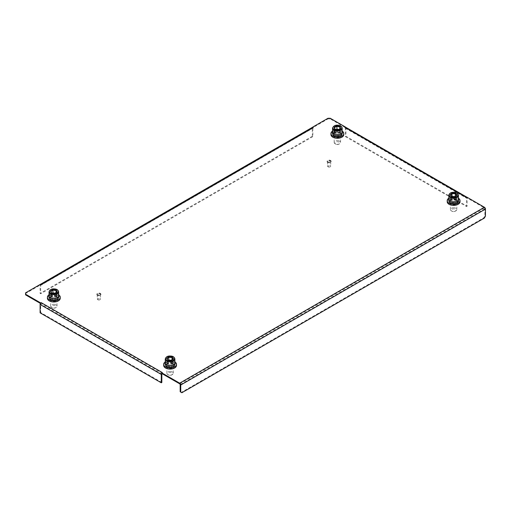 <?xml version="1.0" encoding="UTF-8"?>
<svg xmlns="http://www.w3.org/2000/svg" width="511" height="511" viewBox="0 0 511 511"><rect width="100%" height="100%" fill="white"/><g stroke="black" fill="none" stroke-linecap="round" stroke-linejoin="round"><path stroke-width="0.38" stroke-dasharray="2.56 1.92" d="M98.706 294.298L99.16 294.189L98.706 294.298M98.706 294.081L99.16 293.972L98.706 294.081M328.937 161.374L329.391 161.265L328.937 161.374M328.937 161.157L329.391 161.048L328.937 161.157M173.101 363.66A4.28 2.472 0 0 0 168.445 363.129A4.28 2.472 0 0 0 165.8 365.41A4.28 2.472 0 0 0 167.052 367.154A4.28 2.472 0 0 0 171.715 367.69A4.28 2.472 0 0 0 174.353 365.41A4.28 2.472 0 0 0 173.101 363.66M173.101 364.317A4.28 2.472 0 0 0 168.445 363.781A4.28 2.472 0 0 0 165.8 366.061A4.28 2.472 0 0 0 167.052 367.811A4.28 2.472 0 0 0 171.715 368.342A4.28 2.472 0 0 0 174.353 366.061A4.28 2.472 0 0 0 173.101 364.317M56.855 296.546A4.28 2.472 0 0 0 52.192 296.01A4.28 2.472 0 0 0 49.554 298.29A4.28 2.472 0 0 0 50.806 300.04A4.28 2.472 0 0 0 55.463 300.57A4.28 2.472 0 0 0 58.107 298.29A4.28 2.472 0 0 0 56.855 296.546M56.855 297.198A4.28 2.472 0 0 0 52.192 296.667A4.28 2.472 0 0 0 49.554 298.948A4.28 2.472 0 0 0 50.806 300.692A4.28 2.472 0 0 0 55.463 301.228A4.28 2.472 0 0 0 58.107 298.948A4.28 2.472 0 0 0 56.855 297.198M456.642 199.961A4.28 2.472 0 0 0 451.98 199.424A4.28 2.472 0 0 0 449.341 201.711A4.28 2.472 0 0 0 450.593 203.455A4.28 2.472 0 0 0 455.256 203.991A4.28 2.472 0 0 0 457.894 201.711A4.28 2.472 0 0 0 456.642 199.961M456.642 200.619A4.28 2.472 0 0 0 451.98 200.082A4.28 2.472 0 0 0 449.341 202.362A4.28 2.472 0 0 0 450.593 204.106A4.28 2.472 0 0 0 455.256 204.643A4.28 2.472 0 0 0 457.894 202.362A4.28 2.472 0 0 0 456.642 200.619M340.39 132.847A4.28 2.472 0 0 0 335.733 132.311A4.28 2.472 0 0 0 333.089 134.591A4.28 2.472 0 0 0 334.341 136.335A4.28 2.472 0 0 0 339.004 136.871A4.28 2.472 0 0 0 341.642 134.591A4.28 2.472 0 0 0 340.39 132.847M340.39 133.499A4.28 2.472 0 0 0 335.733 132.962A4.28 2.472 0 0 0 333.089 135.249A4.28 2.472 0 0 0 334.341 136.993A4.28 2.472 0 0 0 339.004 137.529A4.28 2.472 0 0 0 341.642 135.249A4.28 2.472 0 0 0 340.39 133.499M41.161 284.429A1.495 0.862 -120 0 0 40.669 284.288L40.669 284.148M327.992 118.265L327.992 118.922L312.873 127.648L313.358 127.935L41.161 285.087L40.669 284.799L25.55 293.531L25.55 292.88M327.992 118.922L330.259 118.922L330.259 118.265M179.68 383.831L484.39 207.907L466.549 197.604L466.058 197.891L344.893 127.935L345.385 127.648L330.259 118.922M40.414 303.425L41.161 303.291L162.332 373.241L161.84 373.528M25.55 294.841L25.55 293.531M312.873 127.648L312.873 127.137M40.669 284.799L40.669 284.288A1.495 0.862 -120 0 0 40.414 284.359A1.495 0.862 -120 0 0 40.107 285.042L40.107 293.423L40.669 293.748L40.669 285.368L312.873 128.216A0.696 0.402 60 0 1 313.358 127.935M162.332 372.589A1.495 0.862 120 0 0 161.84 373.011M466.549 197.604L466.549 196.952M345.64 127.207A1.495 0.862 -60 0 1 345.947 127.891L345.947 136.271L467.111 206.227L467.111 197.846A1.495 0.862 120 0 0 466.805 197.157A1.495 0.862 120 0 0 466.549 197.093A1.495 0.862 120 0 0 466.058 197.233M40.669 303.572L40.669 303.055M345.385 127.648L345.385 127.137M484.39 207.907A0.696 0.402 60 0 1 484.882 208.756L484.882 215.827L483.751 217.795L181.309 392.41L180.172 391.752M485.45 216.159L484.882 215.827M483.751 217.795L484.313 218.12M181.871 392.735L181.309 392.41M467.111 206.227L466.549 206.553L466.549 198.172A0.696 0.402 120 0 0 466.058 197.891M344.893 127.935A0.696 0.402 -60 0 1 345.385 128.216L345.385 136.597L466.549 206.553M345.947 136.271L345.385 136.597M40.107 312.847L40.669 312.521L40.669 304.141A0.696 0.402 -60 0 1 41.161 303.291M162.332 373.241A0.696 0.402 120 0 0 161.981 373.611M161.84 382.477L40.669 312.521M312.873 128.216L312.873 136.597L312.304 136.271L312.304 127.891A1.495 0.862 60 0 1 312.611 127.207M41.161 285.087A0.696 0.402 -120 0 0 40.669 285.368M312.304 136.271L40.107 293.423M312.873 136.597L40.669 293.748M98.993 294.004L98.623 294.144L98.993 294.004M98.993 294.042L98.623 294.189L98.993 294.042M98.278 295.479A1.603 0.926 180 0 1 97.288 294.623A1.603 0.926 180 0 1 99.504 293.768A1.603 0.926 180 0 1 100.495 294.623A1.603 0.926 180 0 1 98.278 295.479M98.278 299.848A1.603 0.926 180 0 1 97.761 299.644A1.603 0.926 180 0 1 97.288 298.992A1.603 0.926 180 0 1 99.504 298.137A1.603 0.926 180 0 1 100.495 298.992A1.603 0.926 180 0 1 100.028 299.644A1.603 0.926 180 0 1 98.278 299.848M98.482 299.995A1.067 0.62 180 0 1 98.138 299.861A1.067 0.62 180 0 1 98.003 299.082A1.067 0.62 180 0 1 99.3 298.858A1.067 0.62 180 0 1 99.645 299.861A1.067 0.62 180 0 1 98.482 299.995M98.125 295.256A2.006 1.156 180 0 1 96.886 294.189A2.006 1.156 180 0 1 99.658 293.116A2.006 1.156 180 0 1 100.897 294.189A2.006 1.156 180 0 1 98.125 295.256M98.125 295.697A2.006 1.156 180 0 1 96.886 294.623A2.006 1.156 180 0 1 99.658 293.557A2.006 1.156 180 0 1 100.897 294.623A2.006 1.156 180 0 1 98.125 295.697M329.186 161.067L328.86 161.221L329.186 161.067M329.186 161.112L328.86 161.265L329.186 161.112M328.758 162.6A1.603 0.926 180 0 1 327.519 161.7A1.603 0.926 180 0 1 329.499 160.799A1.603 0.926 180 0 1 330.732 161.7A1.603 0.926 180 0 1 328.758 162.6M328.758 166.969A1.603 0.926 180 0 1 327.992 166.72A1.603 0.926 180 0 1 327.519 166.069A1.603 0.926 180 0 1 329.499 165.162A1.603 0.926 180 0 1 330.732 166.069A1.603 0.926 180 0 1 330.259 166.72A1.603 0.926 180 0 1 328.758 166.969M328.88 167.103A1.067 0.62 180 0 1 328.369 166.937A1.067 0.62 180 0 1 328.19 166.203A1.067 0.62 180 0 1 329.371 165.903A1.067 0.62 180 0 1 330.157 166.331A1.067 0.62 180 0 1 329.882 166.937A1.067 0.62 180 0 1 328.88 167.103M328.662 162.389A2.006 1.156 180 0 1 327.123 161.265A2.006 1.156 180 0 1 329.589 160.135A2.006 1.156 180 0 1 331.128 161.265A2.006 1.156 180 0 1 328.662 162.389M328.662 162.824A2.006 1.156 180 0 1 327.123 161.7A2.006 1.156 180 0 1 329.589 160.575A2.006 1.156 180 0 1 331.128 161.7A2.006 1.156 180 0 1 328.662 162.824M336.449 144.389A2.408 1.386 180 0 1 335.663 144.089A2.408 1.386 180 0 1 335.369 142.333A2.408 1.386 180 0 1 338.288 141.822A2.408 1.386 180 0 1 339.068 144.089A2.408 1.386 180 0 1 336.449 144.389M338.595 140.736A3.207 1.852 0 0 0 334.162 142.448A3.207 1.852 0 0 0 335.101 143.757A3.207 1.852 0 0 0 336.142 144.159A3.207 1.852 0 0 0 339.636 143.757A3.207 1.852 0 0 0 340.575 142.448A3.207 1.852 0 0 0 338.595 140.736M336.142 133.901A3.207 1.852 180 0 1 334.162 132.189A3.207 1.852 180 0 1 338.595 130.477A3.207 1.852 180 0 1 340.575 132.189A3.207 1.852 180 0 1 336.142 133.901M342.178 132.189A4.81 2.779 0 0 0 339.208 129.622A4.81 2.779 0 0 0 332.552 132.189M336.321 129.398L334.513 130.196L334.513 127.45M334.513 130.196L334.916 131.966L337.771 132.649L340.217 131.563L339.815 128.855M339.815 129.794L338.435 129.468M340.217 131.563L340.192 128.689M337.771 132.649L337.771 129.896L340.62 128.6M334.916 131.966L334.916 129.219L337.828 129.839M334.577 129.059L334.916 129.219L334.577 129.059M336.04 135.351A3.475 2.006 180 0 1 333.894 133.499A3.475 2.006 180 0 1 338.697 131.646A3.475 2.006 180 0 1 340.843 133.499A3.475 2.006 180 0 1 336.04 135.351M336.04 136.443A3.475 2.006 180 0 1 333.894 134.591A3.475 2.006 180 0 1 338.697 132.739A3.475 2.006 180 0 1 340.843 134.591A3.475 2.006 180 0 1 336.04 136.443M330.949 134.591A6.413 3.705 180 0 1 339.821 131.167A6.413 3.705 180 0 1 343.782 134.591M332.552 131.052A6.413 3.705 180 0 1 339.821 130.075A6.413 3.705 180 0 1 342.178 131.052M332.527 133.499A4.842 2.791 0 0 1 332.623 132.943L332.897 131.123L334.379 131.474L334.149 133.307A3.232 1.865 0 0 0 334.13 133.499A3.232 1.865 0 0 0 336.736 135.332A3.232 1.865 0 0 0 340.358 134.214A3.232 1.865 0 0 0 340.601 133.499A3.232 1.865 0 0 0 337.995 131.666A3.232 1.865 0 0 0 334.379 132.783L334.858 131.014L333.332 130.65L332.897 132.432L334.379 132.783M334.379 131.474A3.232 1.865 0 0 0 334.13 132.189A3.232 1.865 0 0 0 336.736 134.023A3.232 1.865 0 0 0 340.358 132.905A3.232 1.865 0 0 0 340.601 132.189A3.232 1.865 0 0 0 338.448 130.433A3.232 1.865 0 0 0 334.858 131.014M342.178 131.895A4.842 2.791 0 0 0 338.518 129.475A4.842 2.791 0 0 0 333.332 130.65M342.204 133.499A4.842 2.791 0 0 0 338.308 130.759A4.842 2.791 0 0 0 332.897 132.432M332.897 131.123A4.842 2.791 0 0 0 332.552 131.895M332.623 132.943L334.149 133.307M53.272 308.152A2.408 1.386 180 0 1 52.128 307.788A2.408 1.386 180 0 1 51.726 306.127A2.408 1.386 180 0 1 54.383 305.45A2.408 1.386 180 0 1 56.146 306.428A2.408 1.386 180 0 1 55.527 307.788A2.408 1.386 180 0 1 53.272 308.152M54.568 304.345A3.207 1.852 0 0 0 50.621 306.146A3.207 1.852 0 0 0 51.56 307.456A3.207 1.852 0 0 0 53.087 307.948A3.207 1.852 0 0 0 56.095 307.456A3.207 1.852 0 0 0 57.034 306.146A3.207 1.852 0 0 0 54.568 304.345M53.087 297.689A3.207 1.852 180 0 1 50.621 295.888A3.207 1.852 180 0 1 54.568 294.087A3.207 1.852 180 0 1 57.034 295.888A3.207 1.852 180 0 1 53.087 297.689M58.637 295.888A4.81 2.779 0 0 0 54.939 293.186A4.81 2.779 0 0 0 49.018 295.888M52.588 293.09L50.825 294.17L50.851 291.404M50.825 294.17L51.707 295.875L54.715 296.291L56.83 294.994L55.948 292.656M55.948 293.282L55.111 293.167M56.83 294.994L56.785 292.145M54.715 296.291L54.715 293.538L56.83 292.241M51.707 295.875L51.707 293.129L54.837 293.474M53.023 299.152A3.475 2.006 180 0 1 50.353 297.198A3.475 2.006 180 0 1 54.632 295.249A3.475 2.006 180 0 1 57.302 297.198A3.475 2.006 180 0 1 53.023 299.152M53.023 300.244A3.475 2.006 180 0 1 50.353 298.29A3.475 2.006 180 0 1 54.632 296.342A3.475 2.006 180 0 1 57.302 298.29A3.475 2.006 180 0 1 53.023 300.244M47.414 298.29A6.413 3.705 180 0 1 55.309 294.687A6.413 3.705 180 0 1 60.247 298.29M49.018 294.751A6.413 3.705 180 0 1 55.309 293.595A6.413 3.705 180 0 1 58.637 294.751M50.678 295.46A3.232 1.865 0 0 0 50.595 295.888L50.602 297.306L48.992 297.089L49.12 295.243L50.678 295.46L50.602 297.306A3.232 1.865 0 0 0 53.546 299.063A3.232 1.865 0 0 0 56.977 297.632A3.232 1.865 0 0 0 57.066 297.198A3.232 1.865 0 0 0 54.204 295.345A3.232 1.865 0 0 0 50.678 296.77L51.03 294.956L49.42 294.738L49.12 296.552L50.678 296.77M50.595 295.888A3.232 1.865 0 0 0 53.451 297.747A3.232 1.865 0 0 0 56.977 296.323A3.232 1.865 0 0 0 57.066 295.888A3.232 1.865 0 0 0 54.664 294.087A3.232 1.865 0 0 0 51.03 294.956M58.637 295.594A4.842 2.791 0 0 0 54.6 293.135A4.842 2.791 0 0 0 49.42 294.738M58.669 297.198A4.842 2.791 0 0 0 54.39 294.425A4.842 2.791 0 0 0 49.12 296.552M49.12 295.243A4.842 2.791 0 0 0 49.018 295.594M169.824 375.304A2.408 1.386 180 0 1 168.381 374.902A2.408 1.386 180 0 1 167.908 373.324A2.408 1.386 180 0 1 170.335 372.538A2.408 1.386 180 0 1 172.348 373.458A2.408 1.386 180 0 1 171.779 374.902A2.408 1.386 180 0 1 169.824 375.304M170.419 371.427A3.207 1.852 0 0 0 166.873 373.266A3.207 1.852 0 0 0 167.812 374.576A3.207 1.852 0 0 0 169.741 375.106A3.207 1.852 0 0 0 172.348 374.576A3.207 1.852 0 0 0 173.286 373.266A3.207 1.852 0 0 0 170.419 371.427M169.741 364.848A3.207 1.852 180 0 1 166.873 363.008A3.207 1.852 180 0 1 170.419 361.162A3.207 1.852 180 0 1 173.286 363.008A3.207 1.852 180 0 1 169.741 364.848M174.89 363.008A4.81 2.779 0 0 0 170.585 360.242A4.81 2.779 0 0 0 165.27 363.008M168.598 360.249L167.008 361.507L167.008 358.76L168.266 360.389L171.332 360.574L173.095 359.067M167.008 361.507L168.266 363.136L171.332 363.327L173.146 361.884L171.894 360.019M173.146 361.884L173.146 359.137M171.332 363.327L171.511 360.498M168.266 363.136L168.01 360.287M169.716 366.31A3.475 2.006 180 0 1 166.605 364.317A3.475 2.006 180 0 1 170.444 362.318A3.475 2.006 180 0 1 173.555 364.317A3.475 2.006 180 0 1 169.716 366.31M169.716 367.403A3.475 2.006 180 0 1 166.605 365.41A3.475 2.006 180 0 1 170.444 363.41A3.475 2.006 180 0 1 173.555 365.41A3.475 2.006 180 0 1 169.716 367.403M163.661 365.41A6.413 3.705 180 0 1 170.757 361.724A6.413 3.705 180 0 1 176.493 365.41M165.27 361.865A6.413 3.705 180 0 1 170.757 360.632A6.413 3.705 180 0 1 174.89 361.865M165.251 363.168L165.27 362.714L166.861 362.81L166.899 364.662A3.232 1.865 0 0 0 170.208 366.183A3.232 1.865 0 0 0 173.293 364.515A3.232 1.865 0 0 0 173.312 364.317A3.232 1.865 0 0 0 170.252 362.452A3.232 1.865 0 0 0 166.861 364.119L167.097 362.286L165.455 362.184L165.27 364.024L166.861 364.119M166.861 362.81A3.232 1.865 0 0 0 166.841 363.008A3.232 1.865 0 0 0 169.907 364.873A3.232 1.865 0 0 0 173.293 363.206A3.232 1.865 0 0 0 173.312 363.008A3.232 1.865 0 0 0 170.712 361.175A3.232 1.865 0 0 0 167.097 362.286M174.89 362.714A4.842 2.791 0 0 0 170.546 360.229A4.842 2.791 0 0 0 165.455 362.184M174.915 364.317A4.842 2.791 0 0 0 170.335 361.526A4.842 2.791 0 0 0 165.27 364.024M165.257 364.56L166.899 364.662M453.589 211.611A2.408 1.386 180 0 1 451.916 211.203A2.408 1.386 180 0 1 451.398 209.682A2.408 1.386 180 0 1 453.647 208.833A2.408 1.386 180 0 1 455.844 209.695A2.408 1.386 180 0 1 455.32 211.203A2.408 1.386 180 0 1 453.589 211.611M453.659 207.715A3.207 1.852 0 0 0 450.408 209.567A3.207 1.852 0 0 0 451.347 210.877A3.207 1.852 0 0 0 453.576 211.42A3.207 1.852 0 0 0 455.889 210.877A3.207 1.852 0 0 0 456.828 209.567A3.207 1.852 0 0 0 453.659 207.715M453.576 201.162A3.207 1.852 180 0 1 450.408 199.309A3.207 1.852 180 0 1 453.659 197.457A3.207 1.852 180 0 1 456.828 199.309A3.207 1.852 180 0 1 453.576 201.162M458.431 199.309A4.81 2.779 0 0 0 453.679 196.531A4.81 2.779 0 0 0 448.805 199.309M451.954 196.594L450.53 197.974L450.53 195.228L452.043 196.78L455.129 196.799L456.655 195.221M450.53 197.974L452.043 199.533L455.129 199.552L456.706 198.019L456.706 195.266M456.706 198.019L455.282 196.556M455.129 199.552L455.339 196.716M452.043 199.533L451.82 196.69M453.576 202.624A3.475 2.006 180 0 1 450.14 200.619A3.475 2.006 180 0 1 453.659 198.613A3.475 2.006 180 0 1 457.096 200.619A3.475 2.006 180 0 1 453.576 202.624M453.576 203.717A3.475 2.006 180 0 1 450.14 201.711A3.475 2.006 180 0 1 453.659 199.699A3.475 2.006 180 0 1 457.096 201.711A3.475 2.006 180 0 1 453.576 203.717M447.202 201.711A6.413 3.705 180 0 1 453.698 198.006A6.413 3.705 180 0 1 460.034 201.711M448.805 198.166A6.413 3.705 180 0 1 453.698 196.914A6.413 3.705 180 0 1 458.431 198.166M448.805 199.271L450.383 199.309A3.232 1.865 0 0 0 453.596 201.174A3.232 1.865 0 0 0 456.853 199.328A3.232 1.865 0 0 0 456.853 199.309A3.232 1.865 0 0 0 454.107 197.463A3.232 1.865 0 0 0 450.53 198.753L448.882 198.741L448.779 200.58A4.842 2.791 0 0 1 453.621 197.821A4.842 2.791 0 0 1 458.456 200.58M450.383 199.309A3.232 1.865 0 0 1 450.383 199.284L450.51 201.13A3.232 1.865 0 0 0 454.049 202.471A3.232 1.865 0 0 0 456.853 200.638A3.232 1.865 0 0 0 456.853 200.619A3.232 1.865 0 0 0 453.64 198.747A3.232 1.865 0 0 0 450.383 200.593L450.53 198.753M458.431 199.015A4.842 2.791 0 0 0 453.857 196.518A4.842 2.791 0 0 0 448.882 198.741M448.856 201.117L450.51 201.13M448.818 200.58L450.383 200.593M484.882 208.756L180.172 384.681M345.947 127.891L467.111 197.846M345.385 128.216L466.549 198.172M161.84 374.097L40.669 304.141M312.304 127.891L40.107 285.042M332.552 128.133A4.81 2.779 180 0 1 339.208 125.565A4.81 2.779 180 0 1 342.178 128.133M49.018 291.832A4.81 2.779 180 0 1 54.939 289.13A4.81 2.779 180 0 1 58.637 291.832M165.27 358.946A4.81 2.779 180 0 1 170.585 356.186A4.81 2.779 180 0 1 174.89 358.946M448.805 195.247A4.81 2.779 180 0 1 453.679 192.468A4.81 2.779 180 0 1 458.431 195.247M165.8 366.061L165.8 365.41M49.554 298.948L49.554 298.29M449.341 202.362L449.341 201.711M333.089 135.249L333.089 134.591M341.642 135.249L341.642 134.591M457.894 202.362L457.894 201.711M58.107 298.948L58.107 298.29M174.353 366.061L174.353 365.41M345.238 127.897L466.402 197.853M40.816 285.049L313.013 127.897M97.288 294.623L97.288 298.992M98.138 299.861L97.761 299.644M96.886 294.189L96.886 294.623M100.897 294.189L100.897 294.623M99.645 299.861L100.028 299.644M100.495 294.623L100.495 298.992M327.519 161.7L327.519 166.069M328.369 166.937L327.992 166.72M327.123 161.265L327.123 161.7M331.128 161.265L331.128 161.7M329.882 166.937L330.259 166.72M330.732 161.7L330.732 166.069M335.663 144.089L335.101 143.757M334.162 142.448L334.162 132.189M340.575 142.448L340.575 132.189M339.068 144.089L339.636 143.757M333.894 134.591L333.894 133.499M340.843 134.591L340.843 133.499M334.13 132.189L334.13 133.499M340.601 132.189L340.601 133.499M52.128 307.788L51.56 307.456M50.621 306.146L50.621 295.888M57.034 306.146L57.034 295.888M55.527 307.788L56.095 307.456M50.353 298.29L50.353 297.198M57.302 298.29L57.302 297.198M57.066 295.888L57.066 297.198M168.381 374.902L167.812 374.576M166.873 373.266L166.873 363.008M173.286 373.266L173.286 363.008M171.779 374.902L172.348 374.576M166.605 365.41L166.605 364.317M173.555 365.41L173.555 364.317M166.841 363.008L166.841 363.487M173.312 363.008L173.312 364.317M451.916 211.203L451.347 210.877M450.408 209.567L450.408 199.309M456.828 209.567L456.828 199.309M455.32 211.203L455.889 210.877M450.14 201.711L450.14 200.619M457.096 201.711L457.096 200.619M456.853 199.309L456.853 200.619"/><path stroke-width="0.77" d="M40.727 284.18L312.611 127.207A1.495 0.862 60 0 1 312.873 127.137L313.358 127.277L41.161 284.429L40.669 284.148L25.55 292.88L25.55 294.189L40.669 302.921L41.161 302.633L162.332 372.589L161.84 372.87L179.68 383.173L484.39 207.255L466.549 196.952L466.058 197.233L344.893 127.277L345.385 126.996L330.259 118.265L327.992 118.265L312.873 126.996M312.873 127.137A1.495 0.862 60 0 1 313.358 127.277M161.84 372.87L161.84 373.528L179.68 383.831A0.696 0.402 -120 0 1 180.172 384.681L180.172 391.752L180.741 392.078L180.741 385.007A1.495 0.862 -120 0 0 179.68 383.173M25.55 294.189L25.55 294.841L40.414 303.425M161.84 373.011A1.495 0.862 120 0 0 161.272 374.422L161.272 382.803L40.107 312.847L40.107 304.467A1.495 0.862 -60 0 1 40.669 303.055L40.669 302.921M40.669 303.055A1.495 0.862 -60 0 1 41.161 302.633M344.893 127.277A1.495 0.862 -60 0 1 345.385 127.137L345.385 126.996M484.39 207.255A1.495 0.862 60 0 1 485.45 209.088L485.45 216.159L484.313 218.12L181.871 392.735L180.741 392.078M345.385 127.137A1.495 0.862 -60 0 1 345.64 127.207L466.492 196.978M161.981 373.611A0.696 0.402 120 0 0 161.84 374.097L161.84 382.477L161.272 382.803M332.552 128.133L332.552 132.189A4.81 2.779 0 0 0 335.529 134.757A4.81 2.779 0 0 0 342.178 132.189L342.178 128.133A4.81 2.779 180 0 1 335.529 130.695A4.81 2.779 180 0 1 332.552 128.133C333.555 125.604 335.753 124.697 339.151 125.399C340.824 125.668 341.833 126.581 342.178 128.133M338.435 129.468L336.966 129.117L336.909 125.808L340.16 126.587L340.62 128.6L337.771 129.896M336.966 129.117L336.321 129.398M339.815 128.855L340.16 126.587M340.192 128.689L339.815 127.047L336.966 126.364L334.52 127.45L334.117 127.047L336.909 125.808M334.507 127.392L334.89 129.059L334.117 127.047L334.577 129.059L337.828 129.839M342.178 131.052A6.413 3.705 180 0 1 343.782 133.499L343.782 134.591A6.413 3.705 180 0 1 334.916 138.015A6.413 3.705 180 0 1 330.949 134.591L330.949 133.499A6.413 3.705 180 0 1 332.552 131.052M343.782 133.499A6.413 3.705 180 0 1 334.916 136.922A6.413 3.705 180 0 1 330.949 133.499M332.552 131.895A4.842 2.791 0 0 0 332.527 132.189A4.842 2.791 0 0 0 336.423 134.93A4.842 2.791 0 0 0 341.84 133.256A4.842 2.791 0 0 0 342.204 132.189A4.842 2.791 0 0 0 342.178 131.895M332.527 132.189L332.527 133.499A4.842 2.791 0 0 0 336.423 136.239A4.842 2.791 0 0 0 341.84 134.565A4.842 2.791 0 0 0 342.204 133.499L342.204 132.189M49.018 291.832L49.018 295.888A4.81 2.779 0 0 0 52.716 298.59A4.81 2.779 0 0 0 58.637 295.888L58.637 291.832A4.81 2.779 180 0 1 52.716 294.534A4.81 2.779 180 0 1 49.018 291.832C49.829 289.507 51.79 288.555 54.907 288.964C56.964 289.13 58.209 290.088 58.637 291.832M55.111 293.167L52.946 292.873L52.818 289.577L56.242 290.05L57.251 291.992L54.715 293.538M52.946 292.873L52.588 293.09M55.948 292.656L56.242 290.05M54.837 293.474L51.413 293.001L50.404 291.053L50.825 291.417L50.404 291.053L52.818 289.577M58.637 294.751A6.413 3.705 180 0 1 60.247 297.198L60.247 298.29A6.413 3.705 180 0 1 52.346 301.892A6.413 3.705 180 0 1 47.414 298.29L47.414 297.198A6.413 3.705 180 0 1 49.018 294.751M60.247 297.198A6.413 3.705 180 0 1 52.346 300.807A6.413 3.705 180 0 1 47.414 297.198M49.018 295.594A4.842 2.791 0 0 0 48.992 295.888A4.842 2.791 0 0 0 53.265 298.667A4.842 2.791 0 0 0 58.535 296.533A4.842 2.791 0 0 0 58.669 295.888A4.842 2.791 0 0 0 58.637 295.594M48.992 297.089A4.842 2.791 0 0 0 48.992 297.198A4.842 2.791 0 0 0 53.265 299.976A4.842 2.791 0 0 0 58.535 297.843A4.842 2.791 0 0 0 58.669 297.198L58.669 295.888M165.27 358.946L165.27 363.008A4.81 2.779 0 0 0 169.575 365.767A4.81 2.779 0 0 0 174.89 363.008L174.89 358.946A4.81 2.779 180 0 1 169.575 361.711A4.81 2.779 180 0 1 165.27 358.946C165.954 356.787 167.723 355.809 170.572 356.026C172.935 356.071 174.372 357.048 174.89 358.946M171.619 360.242L168.828 360.07L168.649 356.787L172.15 356.997L173.58 358.856L171.332 360.574M171.894 360.019L172.15 356.997M171.511 360.498L168.01 360.287L166.58 358.428L167.008 358.76L166.58 358.428L168.649 356.787M174.89 361.865A6.413 3.705 180 0 1 176.493 364.317L176.493 365.41A6.413 3.705 180 0 1 169.403 369.089A6.413 3.705 180 0 1 163.661 365.41L163.661 364.317A6.413 3.705 180 0 1 165.27 361.865M176.493 364.317A6.413 3.705 180 0 1 169.403 368.003A6.413 3.705 180 0 1 163.661 364.317M165.27 362.714A4.842 2.791 0 0 0 165.238 363.008A4.842 2.791 0 0 0 169.824 365.799A4.842 2.791 0 0 0 174.89 363.302A4.842 2.791 0 0 0 174.915 363.008A4.842 2.791 0 0 0 174.89 362.714M165.238 363.008L165.257 364.56A4.842 2.791 0 0 0 170.035 367.109A4.842 2.791 0 0 0 174.89 364.611A4.842 2.791 0 0 0 174.915 364.317L174.915 363.008M165.238 363.73L165.251 363.168M448.805 195.247L448.805 199.309A4.81 2.779 0 0 0 453.557 202.088A4.81 2.779 0 0 0 458.431 199.309L458.431 195.247A4.81 2.779 180 0 1 453.557 198.025A4.81 2.779 180 0 1 448.805 195.247C449.412 193.203 451.034 192.225 453.672 192.308C456.259 192.251 457.843 193.235 458.431 195.247M455.282 196.556L452.107 196.441L451.896 193.171L455.416 193.196L457.134 194.966L455.129 196.799M452.107 196.441L455.218 196.646L456.789 195.093M455.192 196.467L455.416 193.196M455.339 196.716L451.82 196.69L450.102 194.915L450.53 195.228L450.102 194.915L451.896 193.171M458.431 198.166A6.413 3.705 180 0 1 460.034 200.619L460.034 201.711A6.413 3.705 180 0 1 453.538 205.409A6.413 3.705 180 0 1 447.202 201.711L447.202 200.619A6.413 3.705 180 0 1 448.805 198.166M460.034 200.619A6.413 3.705 180 0 1 453.538 204.323A6.413 3.705 180 0 1 447.202 200.619M458.456 199.309L458.456 200.619A4.842 2.791 0 0 1 458.456 200.651A4.842 2.791 0 0 1 454.024 203.404A4.842 2.791 0 0 1 448.856 201.117L448.779 199.271A4.842 2.791 0 0 0 448.779 199.309A4.842 2.791 0 0 0 453.589 202.101A4.842 2.791 0 0 0 458.456 199.341A4.842 2.791 0 0 0 458.456 199.309A4.842 2.791 0 0 0 458.431 199.015M448.792 200.044L448.818 200.58M180.741 385.007L485.45 209.088M40.107 304.467L161.272 374.422M339.061 125.457A4.439 2.561 0 0 0 333.268 126.843A4.439 2.561 0 0 0 335.67 130.19A4.439 2.561 0 0 0 341.469 128.804A4.439 2.561 0 0 0 339.061 125.457M54.856 289.034A4.439 2.561 0 0 0 49.51 290.931A4.439 2.561 0 0 0 52.805 294.017A4.439 2.561 0 0 0 58.145 292.12A4.439 2.561 0 0 0 54.856 289.034M56.785 292.145L55.948 290.535L52.946 290.12L50.851 291.404M50.825 291.417L51.624 292.956M170.546 356.097A4.439 2.561 0 0 0 165.666 358.371A4.439 2.561 0 0 0 169.614 361.188A4.439 2.561 0 0 0 174.494 358.914A4.439 2.561 0 0 0 170.546 356.097M173.095 359.067L171.894 357.508L168.828 357.317L167.046 358.728M453.672 192.379A4.439 2.561 0 0 0 449.182 194.908A4.439 2.561 0 0 0 453.564 197.501A4.439 2.561 0 0 0 458.054 194.972A4.439 2.561 0 0 0 453.672 192.379M456.655 195.221L455.192 193.714L452.107 193.695L450.581 195.176M340.352 128.619L337.79 129.749L334.782 129.034M56.951 292.043L54.754 293.391M54.766 293.391L51.585 292.956M51.656 292.963L50.793 291.302M48.992 295.888L48.992 297.198M173.248 358.946L171.389 360.421M171.409 360.421L168.157 360.223M168.202 360.229L166.95 358.607M451.98 196.62L450.453 195.049"/></g></svg>
